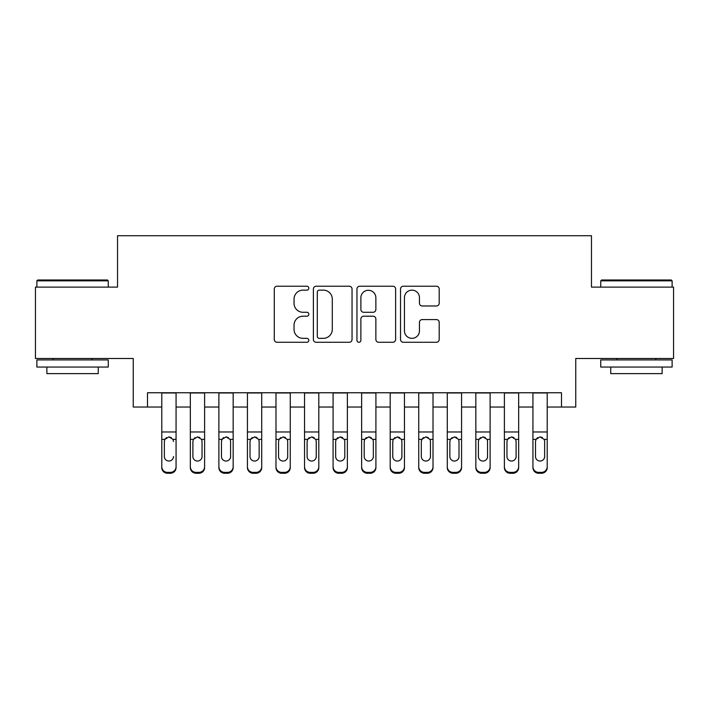 <?xml version="1.0" encoding="UTF-8"?>
<svg xmlns="http://www.w3.org/2000/svg" width="709" height="709" viewBox="0 0 709 709"><rect width="100%" height="100%" fill="white"/><g stroke="black" fill="none" stroke-linecap="round" stroke-linejoin="round"><path stroke-width="1.06" d="M308.823 288.182A1.959 1.959 0 0 0 306.855 286.223L277.086 286.223A2.801 2.801 0 0 0 274.286 289.024L274.286 339.469A2.801 2.801 0 0 0 277.086 342.27L306.855 342.27A1.959 1.959 0 0 0 308.823 340.302A1.959 1.959 0 0 0 306.855 338.344L303.009 338.344A8.969 8.969 0 0 1 294.04 329.375L294.04 325.174A8.969 8.969 0 0 1 303.009 316.205L306.855 316.205A1.959 1.959 0 0 0 308.823 314.247A1.959 1.959 0 0 0 306.855 312.279L303.009 312.279A8.969 8.969 0 0 1 294.04 303.319L294.04 299.109A8.969 8.969 0 0 1 303.009 290.141L306.855 290.141A1.959 1.959 0 0 0 308.823 288.182M436.398 305.978A2.801 2.801 0 0 0 439.199 303.177L439.199 289.024A2.801 2.801 0 0 0 436.398 286.223L403.332 286.223A2.801 2.801 0 0 0 400.532 289.024L400.532 339.469A2.801 2.801 0 0 0 403.332 342.27L436.398 342.27A2.801 2.801 0 0 0 439.199 339.469L439.199 322.373A2.801 2.801 0 0 0 436.398 319.573L422.245 319.573A2.801 2.801 0 0 0 419.444 322.373L419.444 330.846A7.498 7.498 0 0 1 411.947 338.344A7.498 7.498 0 0 1 404.449 330.846L404.449 297.638A7.498 7.498 0 0 1 411.947 290.141A7.498 7.498 0 0 1 419.444 297.638L419.444 303.177A2.801 2.801 0 0 0 422.245 305.978L436.398 305.978M147.507 407.037L147.507 392.759L561.493 392.759L561.493 407.037L575.761 407.037L575.761 358.497L673.55 358.497L673.55 287.118L591.466 287.118L591.466 235.734L117.534 235.734L117.534 287.118L35.45 287.118L35.45 358.497L133.239 358.497L133.239 407.037L161.785 407.037M352.045 289.024A2.801 2.801 0 0 0 349.245 286.223L316.179 286.223A2.801 2.801 0 0 0 313.378 289.024L313.378 339.469A2.801 2.801 0 0 0 316.179 342.27L349.245 342.27A2.801 2.801 0 0 0 352.045 339.469L352.045 289.024M359.755 286.223L392.821 286.223A2.801 2.801 0 0 1 395.622 289.024L395.622 339.469A2.801 2.801 0 0 1 392.821 342.27L378.668 342.27A2.801 2.801 0 0 1 375.867 339.469L375.867 319.006A2.801 2.801 0 0 0 373.067 316.205L363.682 316.205A2.801 2.801 0 0 0 360.872 319.006L360.872 340.302A1.959 1.959 0 0 1 358.914 342.27A1.959 1.959 0 0 1 356.955 340.302L356.955 289.024A2.801 2.801 0 0 1 359.755 286.223M176.062 407.037L190.34 407.037M204.609 407.037L218.886 407.037M233.164 407.037L247.432 407.037M261.71 407.037L275.987 407.037M290.265 407.037L304.533 407.037M318.811 407.037L333.088 407.037M347.366 407.037L361.634 407.037M375.912 407.037L390.189 407.037M404.467 407.037L418.735 407.037M433.013 407.037L447.29 407.037M461.568 407.037L475.836 407.037M490.114 407.037L504.391 407.037M518.66 407.037L532.938 407.037M547.215 407.037L561.493 407.037M319.263 290.141A1.959 1.959 0 0 0 317.295 292.108L317.295 336.385A1.959 1.959 0 0 0 319.263 338.344L323.322 338.344A8.969 8.969 0 0 0 332.291 329.375L332.291 299.109A8.969 8.969 0 0 0 323.322 290.141L319.263 290.141M375.867 297.78A7.498 7.498 0 0 0 368.37 290.282A7.498 7.498 0 0 0 360.872 297.78L360.872 309.478A2.801 2.801 0 0 0 363.682 312.279L373.067 312.279A2.801 2.801 0 0 0 375.867 309.478L375.867 297.78M161.785 392.759L161.785 466.708A5.707 5.663 -0 0 0 167.492 472.371L170.346 472.371A5.707 5.663 -0 0 0 176.062 466.708L176.062 467.603A5.707 5.663 180 0 1 170.346 473.266L170.346 472.371M176.062 440.262L176.062 467.603M173.492 457.411L173.492 456.516A4.564 4.529 180 0 1 168.919 461.045A4.564 4.529 180 0 0 173.492 456.516M164.355 457.411L164.355 456.516A4.564 4.529 180 0 0 168.919 461.045A4.564 4.529 180 0 1 164.355 456.516L164.355 441.122M166.535 437.559L164.86 439.367L164.355 441.477L164.86 439.367L168.919 436.886L172.987 439.367L173.492 441.477M171.303 437.559L168.919 436.886M176.062 392.759L176.062 466.708M167.492 472.371L167.492 473.266L170.346 473.266M167.492 473.266A5.707 5.663 180 0 1 161.785 467.603M37.737 279.984L107.396 279.984L108.255 280.844L36.877 280.844L37.737 279.984M72.566 367.058L36.877 367.058L36.877 359.924L108.255 359.924L108.255 367.058L72.566 367.058M98.259 367.058L98.259 373.625L46.874 373.625L46.874 367.058M601.604 279.984L671.263 279.984L672.123 280.844L600.745 280.844L601.604 279.984M636.434 367.058L600.745 367.058L600.745 359.924L672.123 359.924L672.123 367.058L636.434 367.058M662.126 367.058L662.126 373.625L610.741 373.625L610.741 367.058M204.609 440.262L204.609 467.603A5.707 5.663 180 0 1 198.901 473.266L198.901 472.371A5.707 5.663 -0 0 0 204.609 466.708L204.609 467.603M202.038 457.411L202.038 456.516A4.564 4.529 180 0 1 197.474 461.045A4.564 4.529 180 0 1 192.901 456.516L192.901 441.477L192.901 456.516A4.564 4.529 180 0 0 197.474 461.045M199.849 437.55L197.474 436.886L201.533 439.367L202.038 441.122M195.09 437.559L193.415 439.367L192.901 441.477L193.415 439.367L197.474 436.886M233.164 440.262L233.164 467.603A5.707 5.663 180 0 1 227.447 473.266L227.447 472.371A5.707 5.663 -0 0 0 233.164 466.708L233.164 467.603M230.593 457.411L230.593 456.516A4.564 4.529 180 0 1 226.02 461.045A4.564 4.529 180 0 1 221.456 456.516L221.456 441.477L221.456 456.516A4.564 4.529 180 0 0 226.02 461.045M228.404 437.55L226.02 436.886L230.088 439.367L230.593 441.122M223.636 437.559L221.961 439.367L221.456 441.477L221.961 439.367L226.02 436.886M261.71 440.262L261.71 467.603A5.707 5.663 180 0 1 256.002 473.266L256.002 472.371A5.707 5.663 -0 0 0 261.71 466.708L261.71 467.603M259.139 457.411L259.139 456.516A4.564 4.529 180 0 1 254.575 461.045A4.564 4.529 180 0 1 250.002 456.516L250.002 441.477L250.002 456.516A4.564 4.529 180 0 0 254.575 461.045M256.95 437.55L254.575 436.886L258.634 439.367L259.139 441.122M252.191 437.559L250.507 439.367L250.002 441.477L250.507 439.367L254.575 436.886M290.265 440.262L290.265 467.603A5.707 5.663 180 0 1 284.548 473.266L284.548 472.371A5.707 5.663 -0 0 0 290.265 466.708L290.265 467.603M287.694 457.411L287.694 456.516A4.564 4.529 180 0 1 283.121 461.045A4.564 4.529 180 0 1 278.557 456.516L278.557 441.477L278.557 456.516A4.564 4.529 180 0 0 283.121 461.045M285.505 437.55L283.121 436.886L287.189 439.367L287.694 441.122M280.737 437.559L279.062 439.367L278.557 441.477L279.062 439.367L283.121 436.886M204.609 392.759L204.609 466.708M196.047 472.371L196.047 473.266A5.707 5.663 180 0 1 190.34 467.603L190.34 466.708A5.707 5.663 -0 0 0 196.047 472.371L198.901 472.371M190.34 392.759L190.34 466.708M196.047 473.266L198.901 473.266M202.038 441.477L202.038 456.516M233.164 392.759L233.164 466.708M224.593 472.371L224.593 473.266A5.707 5.663 180 0 1 218.886 467.603L218.886 466.708A5.707 5.663 -0 0 0 224.593 472.371L227.447 472.371M218.886 392.759L218.886 466.708M224.593 473.266L227.447 473.266M230.593 441.477L230.593 456.516M261.71 392.759L261.71 466.708M253.148 472.371L253.148 473.266A5.707 5.663 180 0 1 247.432 467.603L247.432 466.708A5.707 5.663 -0 0 0 253.148 472.371L256.002 472.371M247.432 392.759L247.432 466.708M253.148 473.266L256.002 473.266M259.139 441.477L259.139 456.516M290.265 392.759L290.265 466.708M281.695 472.371L281.695 473.266A5.707 5.663 180 0 1 275.987 467.603L275.987 466.708A5.707 5.663 -0 0 0 281.695 472.371L284.548 472.371M275.987 392.759L275.987 466.708M281.695 473.266L284.548 473.266M287.694 441.477L287.694 456.516M318.811 440.262L318.811 467.603A5.707 5.663 180 0 1 313.103 473.266L313.103 472.371A5.707 5.663 -0 0 0 318.811 466.708L318.811 467.603M316.241 457.411L316.241 456.516A4.564 4.529 180 0 1 311.676 461.045A4.564 4.529 180 0 1 307.103 456.516L307.103 441.477L307.103 456.516A4.564 4.529 180 0 0 311.676 461.045M314.052 437.55L311.676 436.886L315.735 439.367L316.241 441.122M309.292 437.559L307.609 439.367L307.103 441.477L307.609 439.367L311.676 436.886M318.811 392.759L318.811 466.708M310.25 472.371L310.25 473.266A5.707 5.663 180 0 1 304.533 467.603L304.533 466.708A5.707 5.663 -0 0 0 310.25 472.371L313.103 472.371M304.533 392.759L304.533 466.708M310.25 473.266L313.103 473.266M316.241 441.477L316.241 456.516M347.366 440.262L347.366 467.603A5.707 5.663 180 0 1 341.649 473.266L341.649 472.371A5.707 5.663 -0 0 0 347.366 466.708L347.366 467.603M344.796 457.411L344.796 456.516A4.564 4.529 180 0 1 340.223 461.045A4.564 4.529 180 0 1 335.658 456.516L335.658 441.477L335.658 456.516A4.564 4.529 180 0 0 340.223 461.045M342.607 437.55L340.223 436.886L344.29 439.367L344.796 441.122M337.839 437.559L336.163 439.367L335.658 441.477L336.163 439.367L340.223 436.886M347.366 392.759L347.366 466.708M338.796 472.371L338.796 473.266A5.707 5.663 180 0 1 333.088 467.603L333.088 466.708A5.707 5.663 -0 0 0 338.796 472.371L341.649 472.371M333.088 392.759L333.088 466.708M338.796 473.266L341.649 473.266M344.796 441.477L344.796 456.516M375.912 440.262L375.912 467.603A5.707 5.663 180 0 1 370.204 473.266L370.204 472.371A5.707 5.663 -0 0 0 375.912 466.708L375.912 467.603M373.342 457.411L373.342 456.516A4.564 4.529 180 0 1 368.777 461.045A4.564 4.529 180 0 1 364.204 456.516L364.204 441.477L364.204 456.516A4.564 4.529 180 0 0 368.777 461.045M371.153 437.55L368.777 436.886L372.837 439.367L373.342 441.122M366.393 437.559L364.71 439.367L364.204 441.477L364.71 439.367L368.777 436.886M375.912 392.759L375.912 466.708M367.351 472.371L367.351 473.266A5.707 5.663 180 0 1 361.634 467.603L361.634 466.708A5.707 5.663 -0 0 0 367.351 472.371L370.204 472.371M361.634 392.759L361.634 466.708M367.351 473.266L370.204 473.266M373.342 441.477L373.342 456.516M404.467 440.262L404.467 467.603A5.707 5.663 180 0 1 398.75 473.266L398.75 472.371A5.707 5.663 -0 0 0 404.467 466.708L404.467 467.603M401.897 457.411L401.897 456.516A4.564 4.529 180 0 1 397.324 461.045A4.564 4.529 180 0 1 392.759 456.516L392.759 441.477L392.759 456.516A4.564 4.529 180 0 0 397.324 461.045M399.699 437.55L397.324 436.886L401.391 439.367L401.897 441.122M394.94 437.559L393.265 439.367L392.759 441.477L393.265 439.367L397.324 436.886M404.467 392.759L404.467 466.708M395.897 472.371L395.897 473.266A5.707 5.663 180 0 1 390.189 467.603L390.189 466.708A5.707 5.663 -0 0 0 395.897 472.371L398.75 472.371M390.189 392.759L390.189 466.708M395.897 473.266L398.75 473.266M401.897 441.477L401.897 456.516M433.013 440.262L433.013 467.603A5.707 5.663 180 0 1 427.305 473.266L427.305 472.371A5.707 5.663 -0 0 0 433.013 466.708L433.013 467.603M430.443 457.411L430.443 456.516A4.564 4.529 180 0 1 425.879 461.045A4.564 4.529 180 0 1 421.306 456.516L421.306 441.477L421.306 456.516A4.564 4.529 180 0 0 425.879 461.045M428.254 437.55L425.879 436.886L429.938 439.367L430.443 441.122M423.495 437.559L421.811 439.367L421.306 441.477L421.811 439.367L425.879 436.886M461.568 440.262L461.568 467.603A5.707 5.663 180 0 1 455.852 473.266L455.852 472.371A5.707 5.663 -0 0 0 461.568 466.708L461.568 467.603M458.998 457.411L458.998 456.516A4.564 4.529 180 0 1 454.425 461.045A4.564 4.529 180 0 1 449.861 456.516L449.861 441.477L449.861 456.516A4.564 4.529 180 0 0 454.425 461.045M456.8 437.55L454.425 436.886L458.493 439.367L458.998 441.122M452.041 437.559L450.366 439.367L449.861 441.477L450.366 439.367L454.425 436.886M490.114 440.262L490.114 467.603A5.707 5.663 180 0 1 484.407 473.266L484.407 472.371A5.707 5.663 -0 0 0 490.114 466.708L490.114 467.603M487.544 457.411L487.544 456.516A4.564 4.529 180 0 1 482.98 461.045A4.564 4.529 180 0 1 478.407 456.516L478.407 441.477L478.407 456.516A4.564 4.529 180 0 0 482.98 461.045M485.355 437.55L482.98 436.886L487.039 439.367L487.544 441.122M480.596 437.559L478.912 439.367L478.407 441.477L478.912 439.367L482.98 436.886M518.66 440.262L518.66 467.603A5.707 5.663 180 0 1 512.953 473.266L512.953 472.371A5.707 5.663 -0 0 0 518.66 466.708L518.66 467.603M516.099 457.411L516.099 456.516A4.564 4.529 180 0 1 511.526 461.045A4.564 4.529 180 0 1 506.962 456.516L506.962 441.477L506.962 456.516A4.564 4.529 180 0 0 511.526 461.045M513.901 437.55L511.526 436.886L515.585 439.367L516.099 441.122M509.142 437.559L507.467 439.367L506.962 441.477L507.467 439.367L511.526 436.886M547.215 440.262L547.215 467.603A5.707 5.663 180 0 1 541.508 473.266L541.508 472.371A5.707 5.663 -0 0 0 547.215 466.708L547.215 467.603M544.645 457.411L544.645 456.516A4.564 4.529 180 0 1 540.081 461.045A4.564 4.529 180 0 1 535.508 456.516L535.508 441.477L535.508 456.516A4.564 4.529 180 0 0 540.081 461.045M542.456 437.55L540.081 436.886L544.14 439.367L544.645 441.122M537.697 437.559L536.013 439.367L535.508 441.477L536.013 439.367L540.081 436.886M433.013 392.759L433.013 466.708M424.452 472.371L424.452 473.266A5.707 5.663 180 0 1 418.735 467.603L418.735 466.708A5.707 5.663 -0 0 0 424.452 472.371L427.305 472.371M418.735 392.759L418.735 466.708M424.452 473.266L427.305 473.266M430.443 441.477L430.443 456.516M461.568 392.759L461.568 466.708M452.998 472.371L452.998 473.266A5.707 5.663 180 0 1 447.29 467.603L447.29 466.708A5.707 5.663 -0 0 0 452.998 472.371L455.852 472.371M447.29 392.759L447.29 466.708M452.998 473.266L455.852 473.266M458.998 441.477L458.998 456.516M490.114 392.759L490.114 466.708M481.553 472.371L481.553 473.266A5.707 5.663 180 0 1 475.836 467.603L475.836 466.708A5.707 5.663 -0 0 0 481.553 472.371L484.407 472.371M475.836 392.759L475.836 466.708M481.553 473.266L484.407 473.266M487.544 441.477L487.544 456.516M518.66 392.759L518.66 466.708M510.099 472.371L510.099 473.266A5.707 5.663 180 0 1 504.391 467.603L504.391 466.708A5.707 5.663 -0 0 0 510.099 472.371L512.953 472.371M504.391 392.759L504.391 466.708M510.099 473.266L512.953 473.266M516.099 441.477L516.099 456.516M547.215 392.759L547.215 466.708M538.654 472.371L538.654 473.266A5.707 5.663 180 0 1 532.938 467.603L532.938 466.708A5.707 5.663 -0 0 0 538.654 472.371L541.508 472.371M532.938 392.759L532.938 466.708M538.654 473.266L541.508 473.266M544.645 441.477L544.645 456.516M172.987 439.367L176.062 439.367M161.785 439.367L164.86 439.367M161.785 431.985L176.062 431.985M161.785 392.963L176.062 392.963M201.533 439.367L204.609 439.367M190.34 439.367L193.415 439.367M190.34 431.985L204.609 431.985M190.34 392.963L204.609 392.963M230.088 439.367L233.164 439.367M218.886 439.367L221.961 439.367M218.886 431.985L233.164 431.985M218.886 392.963L233.164 392.963M258.634 439.367L261.71 439.367M247.432 439.367L250.507 439.367M247.432 431.985L261.71 431.985M247.432 392.963L261.71 392.963M287.189 439.367L290.265 439.367M275.987 439.367L279.062 439.367M275.987 431.985L290.265 431.985M275.987 392.963L290.265 392.963M315.735 439.367L318.811 439.367M304.533 439.367L307.609 439.367M304.533 431.985L318.811 431.985M304.533 392.963L318.811 392.963M344.29 439.367L347.366 439.367M333.088 439.367L336.163 439.367M333.088 431.985L347.366 431.985M333.088 392.963L347.366 392.963M372.837 439.367L375.912 439.367M361.634 439.367L364.71 439.367M361.634 431.985L375.912 431.985M361.634 392.963L375.912 392.963M401.391 439.367L404.467 439.367M390.189 439.367L393.265 439.367M390.189 431.985L404.467 431.985M390.189 392.963L404.467 392.963M429.938 439.367L433.013 439.367M418.735 439.367L421.811 439.367M418.735 431.985L433.013 431.985M418.735 392.963L433.013 392.963M458.493 439.367L461.568 439.367M447.29 439.367L450.366 439.367M447.29 431.985L461.568 431.985M447.29 392.963L461.568 392.963M487.039 439.367L490.114 439.367M475.836 439.367L478.912 439.367M475.836 431.985L490.114 431.985M475.836 392.963L490.114 392.963M515.585 439.367L518.66 439.367M504.391 439.367L507.467 439.367M504.391 431.985L518.66 431.985M504.391 392.963L518.66 392.963M544.14 439.367L547.215 439.367M532.938 439.367L536.013 439.367M532.938 431.985L547.215 431.985M532.938 392.963L547.215 392.963M36.877 287.118L36.877 280.844M53.148 359.924L53.148 358.497M91.984 359.924L91.984 358.497M108.255 287.118L108.255 280.844M600.745 287.118L600.745 280.844M617.016 359.924L617.016 358.497M655.852 359.924L655.852 358.497M672.123 287.118L672.123 280.844"/></g></svg>
